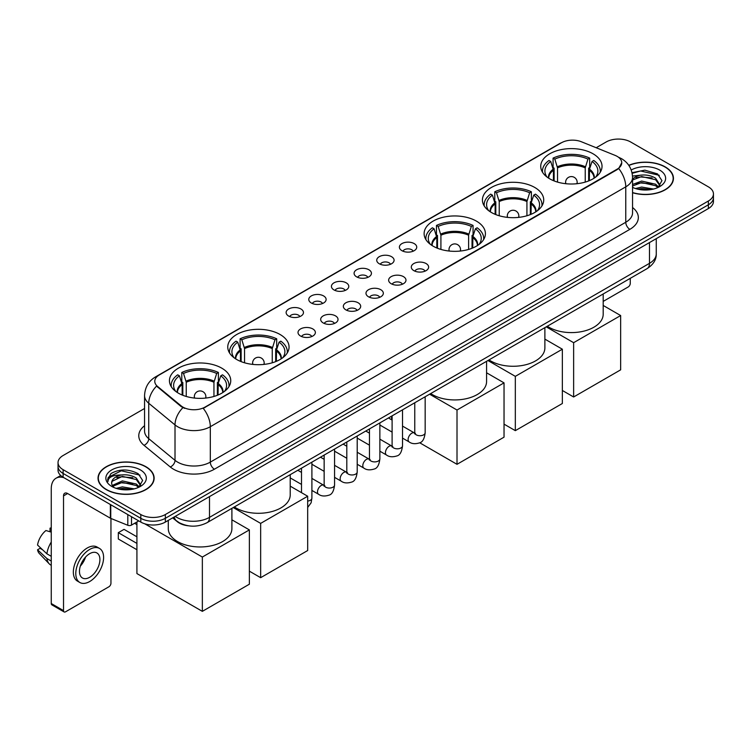 <?xml version="1.0" encoding="UTF-8"?>
<svg xmlns="http://www.w3.org/2000/svg" width="751" height="751" viewBox="0 0 751 751"><rect width="100%" height="100%" fill="white"/><g stroke="black" fill="none" stroke-linecap="round" stroke-linejoin="round"><path stroke-width="1.13" d="M221.77 368.159A30.65 17.695 0 0 0 188.37 364.319A30.65 17.695 0 0 0 169.444 380.673A30.65 17.695 0 0 0 178.428 393.186A30.65 17.695 0 0 0 211.829 397.016A30.65 17.695 0 0 0 230.745 380.673A30.65 17.695 0 0 0 221.77 368.159M534.75 187.459A30.65 17.695 0 0 0 501.349 183.629A30.65 17.695 0 0 0 482.424 199.973A30.65 17.695 0 0 0 491.398 212.486A30.65 17.695 0 0 0 524.799 216.326A30.65 17.695 0 0 0 543.724 199.973A30.65 17.695 0 0 0 534.75 187.459M476.434 221.132A30.65 17.695 0 0 0 443.034 217.292A30.65 17.695 0 0 0 424.118 233.636A30.65 17.695 0 0 0 433.092 246.15A30.65 17.695 0 0 0 466.493 249.989A30.65 17.695 0 0 0 485.409 233.636A30.65 17.695 0 0 0 476.434 221.132M280.076 334.495A30.65 17.695 0 0 0 246.675 330.656A30.65 17.695 0 0 0 227.76 347.009A30.65 17.695 0 0 0 236.734 359.522A30.65 17.695 0 0 0 270.135 363.353A30.65 17.695 0 0 0 289.06 347.009A30.65 17.695 0 0 0 280.076 334.495M593.055 153.795A30.65 17.695 0 0 0 559.655 149.965A30.65 17.695 0 0 0 540.739 166.309A30.65 17.695 0 0 0 549.713 178.822A30.65 17.695 0 0 0 583.114 182.662A30.65 17.695 0 0 0 602.03 166.309A30.65 17.695 0 0 0 593.055 153.795M401.935 250.684A8.674 5.004 180 0 1 400.208 249.266A8.674 5.004 180 0 1 403.09 243.042A8.674 5.004 180 0 1 414.205 243.606A8.674 5.004 180 0 1 415.923 249.266A8.674 5.004 180 0 1 401.935 250.684M413.144 251.2A5.201 3.004 0 0 0 411.745 249.745A5.201 3.004 0 0 0 406.62 248.975A5.201 3.004 0 0 0 402.987 251.2M379.283 263.761A8.674 5.004 180 0 1 377.556 262.343A8.674 5.004 180 0 1 380.428 256.119A8.674 5.004 180 0 1 391.543 256.682A8.674 5.004 180 0 1 393.271 262.343A8.674 5.004 180 0 1 379.283 263.761M390.492 264.286A5.201 3.004 0 0 0 389.093 262.822A5.201 3.004 0 0 0 383.968 262.061A5.201 3.004 0 0 0 380.335 264.286M356.631 276.847A8.674 5.004 180 0 1 354.904 275.429A8.674 5.004 180 0 1 357.776 269.205A8.674 5.004 180 0 1 368.891 269.759A8.674 5.004 180 0 1 370.618 275.429A8.674 5.004 180 0 1 356.631 276.847M367.84 277.363A5.201 3.004 0 0 0 366.441 275.899A5.201 3.004 0 0 0 361.315 275.138A5.201 3.004 0 0 0 357.683 277.363M333.97 289.924A8.674 5.004 180 0 1 332.252 288.506A8.674 5.004 180 0 1 335.124 282.282A8.674 5.004 180 0 1 346.239 282.836A8.674 5.004 180 0 1 347.957 288.506A8.674 5.004 180 0 1 333.97 289.924M345.188 290.44A5.201 3.004 0 0 0 343.789 288.975A5.201 3.004 0 0 0 338.663 288.215A5.201 3.004 0 0 0 335.03 290.44M311.318 303A8.674 5.004 180 0 1 309.6 301.583A8.674 5.004 180 0 1 312.472 295.359A8.674 5.004 180 0 1 323.587 295.922A8.674 5.004 180 0 1 325.305 301.583A8.674 5.004 180 0 1 311.318 303M322.526 303.517A5.201 3.004 0 0 0 321.137 302.052A5.201 3.004 0 0 0 316.002 301.292A5.201 3.004 0 0 0 312.378 303.517M288.666 316.077A8.674 5.004 180 0 1 286.948 314.66A8.674 5.004 180 0 1 289.82 308.436A8.674 5.004 180 0 1 300.935 308.999A8.674 5.004 180 0 1 302.653 314.66A8.674 5.004 180 0 1 288.666 316.077M299.874 316.603A5.201 3.004 0 0 0 298.476 315.138A5.201 3.004 0 0 0 293.35 314.369A5.201 3.004 0 0 0 289.726 316.603M413.829 270.632A8.674 5.004 180 0 1 412.111 269.215A8.674 5.004 180 0 1 414.984 262.991A8.674 5.004 180 0 1 426.099 263.554A8.674 5.004 180 0 1 427.817 269.215A8.674 5.004 180 0 1 413.829 270.632M425.047 271.149A5.201 3.004 0 0 0 423.648 269.693A5.201 3.004 0 0 0 418.523 268.924A5.201 3.004 0 0 0 414.89 271.149M391.177 283.709A8.674 5.004 180 0 1 389.459 282.292A8.674 5.004 180 0 1 392.332 276.068A8.674 5.004 180 0 1 403.447 276.631A8.674 5.004 180 0 1 405.165 282.292A8.674 5.004 180 0 1 391.177 283.709M402.386 284.235A5.201 3.004 0 0 0 400.996 282.77A5.201 3.004 0 0 0 395.861 282.01A5.201 3.004 0 0 0 392.238 284.235M368.525 296.795A8.674 5.004 180 0 1 366.807 295.378A8.674 5.004 180 0 1 369.68 289.154A8.674 5.004 180 0 1 380.795 289.708A8.674 5.004 180 0 1 382.512 295.378A8.674 5.004 180 0 1 368.525 296.795M379.734 297.312A5.201 3.004 0 0 0 378.335 295.847A5.201 3.004 0 0 0 373.209 295.087A5.201 3.004 0 0 0 369.586 297.312M345.873 309.872A8.674 5.004 180 0 1 344.155 308.454A8.674 5.004 180 0 1 347.028 302.231A8.674 5.004 180 0 1 358.143 302.784A8.674 5.004 180 0 1 359.86 308.454A8.674 5.004 180 0 1 345.873 309.872M357.082 310.388A5.201 3.004 0 0 0 355.683 308.924A5.201 3.004 0 0 0 350.557 308.163A5.201 3.004 0 0 0 346.924 310.388M323.221 322.949A8.674 5.004 180 0 1 321.494 321.531A8.674 5.004 180 0 1 324.366 315.307A8.674 5.004 180 0 1 335.49 315.871A8.674 5.004 180 0 1 337.208 321.531A8.674 5.004 180 0 1 323.221 322.949M334.43 323.465A5.201 3.004 0 0 0 333.031 322.001A5.201 3.004 0 0 0 327.905 321.24A5.201 3.004 0 0 0 324.272 323.465M300.569 336.026A8.674 5.004 180 0 1 298.842 334.608A8.674 5.004 180 0 1 301.714 328.384A8.674 5.004 180 0 1 312.829 328.947A8.674 5.004 180 0 1 314.556 334.608A8.674 5.004 180 0 1 300.569 336.026M311.778 336.551A5.201 3.004 0 0 0 310.379 335.087A5.201 3.004 0 0 0 305.253 334.326A5.201 3.004 0 0 0 301.62 336.551M615.097 155.382A15.611 9.012 180 0 1 617.181 156.396A15.611 9.012 180 0 1 621.753 162.77A15.611 9.012 180 0 1 617.181 169.144L205.004 407.108A15.611 9.012 180 0 1 181.169 405.906L157.597 386.465A15.611 9.012 180 0 1 154.772 381.301A15.611 9.012 180 0 1 159.343 374.927L561.429 142.784A15.611 9.012 180 0 1 581.424 141.77L615.097 155.382M188.276 525.784A17.348 10.016 180 0 1 177.302 521.692L172.664 517.861M632.549 192.744A28.05 16.193 0 0 0 673.44 178.353A28.05 16.193 0 0 0 665.226 166.9A28.05 16.193 0 0 0 628.775 165.314M145.919 466.718A28.05 16.193 0 0 0 115.354 463.217A28.05 16.193 0 0 0 98.034 478.171A28.05 16.193 0 0 0 106.257 489.624A28.05 16.193 0 0 0 136.813 493.135A28.05 16.193 0 0 0 154.133 478.171A28.05 16.193 0 0 0 145.919 466.718M621.753 162.77L618.693 168.506L617.181 169.604L203.249 408.366A20.239 11.687 60 0 1 210.318 426.709A23.131 13.358 180 0 1 177.611 426.709A23.131 13.358 180 0 1 175.011 424.925L148.745 403.259A23.131 13.358 180 0 1 144.558 395.599L144.558 431.018A23.131 13.358 0 0 0 148.745 438.678L175.011 460.335A23.131 13.358 0 0 0 177.611 462.118A23.131 13.358 0 0 0 210.318 462.118L625.771 222.258A23.131 13.358 0 0 0 632.549 212.815L632.549 177.405A23.131 13.358 180 0 1 625.771 186.849A20.239 11.687 -120 0 0 618.693 168.506M144.558 408.488L63.112 455.51A17.348 10.016 0 0 0 58.034 462.588L58.034 470.145A17.348 10.016 0 0 0 63.112 477.232L140.803 522.086L140.803 518.303A17.348 10.016 0 0 0 165.342 518.303L708.371 204.788A17.348 10.016 0 0 0 713.45 197.71A17.348 10.016 0 0 1 708.371 204.788L165.342 518.303A17.348 10.016 0 0 1 140.803 518.303L63.112 473.449L140.803 518.303L140.803 514.529A17.348 10.016 0 0 0 165.342 514.529L708.371 201.015A17.348 10.016 0 0 0 713.45 193.936A17.348 10.016 0 0 0 708.371 186.849L630.68 141.995A17.348 10.016 0 0 0 606.141 141.995L596.191 147.74M58.034 466.371A17.348 10.016 0 0 0 63.112 473.449A17.348 10.016 0 0 1 58.034 466.371M184.68 408.366L181.169 406.591L156.546 386.089A20.239 13.537 129.5 0 0 148.745 403.259L148.745 438.678A5.783 3.868 -50.5 0 1 144.004 445.315A28.913 16.691 180 0 1 144.558 425.723M58.034 462.588A17.348 10.016 0 0 0 63.112 469.675L140.803 514.529M140.803 522.086A17.348 10.016 0 0 0 165.342 522.086L708.371 208.571A17.348 10.016 0 0 0 713.45 201.484L713.45 193.936M632.549 192.556A27.759 16.024 0 0 0 673.159 178.353A27.759 16.024 0 0 0 665.02 167.022A27.759 16.024 0 0 0 628.878 165.473M635.524 188.548L641.654 187.055L653.539 189.045M637.928 189.214L641.654 188.557L651.051 189.571M632.549 184.493L641.654 181.057L655.623 184.22L658.599 187.055M632.549 185.995L641.654 182.559L655.623 185.713L657.82 187.572M632.502 176.063L640.847 175.152A14.457 8.345 0 0 0 632.549 179.254M640.847 175.152C646.395 174.57 651.324 175.593 655.623 178.222L659.857 184.877L659.753 185.985M632.549 179.996L641.654 176.56L655.623 179.724L659.81 185.628M632.549 186.952L633.365 187.75M632.549 187.374A20.239 11.687 0 0 0 659.707 186.614A20.239 11.687 0 0 0 659.707 170.092A20.239 11.687 0 0 0 631.215 170.017M658.064 187.468L661.95 180.625L657.51 173.894L644.856 170.148L632.013 172.692M632.154 173.331L640.622 170.975L659.294 175.321M636.153 177.799L640.622 176.964L652.075 177.931M636.153 183.788L640.622 182.962L652.075 183.929M638.312 189.299L650.826 189.609M603.194 301.404L628.221 286.948A2.891 1.671 120 0 0 630.267 283.409L630.267 278.349M106.454 489.502A27.759 16.024 0 0 0 136.71 492.975A27.759 16.024 0 0 0 153.842 478.171A27.759 16.024 0 0 0 145.713 466.84A27.759 16.024 0 0 0 115.466 463.367A27.759 16.024 0 0 0 98.325 478.171A27.759 16.024 0 0 0 106.454 489.502M116.217 488.375L122.347 486.873L134.222 488.873M118.611 489.032L122.347 488.375L131.735 489.389M112.312 485.437L122.347 480.884L136.306 484.038L139.282 486.873M112.819 486.263L122.347 482.377L136.306 485.54L138.503 487.399M138.747 487.286L142.643 480.443L138.203 473.712C128.684 468.802 119.616 468.746 110.988 473.543L107.646 479.645L107.966 481.607C108.153 477.214 112.678 474.998 121.54 474.97A14.457 8.345 0 0 0 111.627 482.893A14.457 8.345 0 0 0 112.331 485.465L114.058 487.568M121.54 474.97C127.088 474.388 132.007 475.411 136.306 478.04L140.54 484.705L140.437 485.803M111.627 483.062L112.124 481.288L122.347 476.378L136.306 479.542L140.493 485.456M140.399 469.91A20.239 11.687 0 0 0 111.777 469.91A20.239 11.687 0 0 0 111.777 486.432A20.239 11.687 0 0 0 140.399 486.432A20.239 11.687 0 0 0 140.399 469.91M107.656 479.786L108.285 477.317L121.315 470.793L139.986 475.139M116.846 477.617L121.315 476.791L132.758 477.758M116.846 483.616L121.315 482.79L132.758 483.757M118.996 489.117L131.519 489.427M553.44 180.653L553.44 170.242L550.727 161.465A26.482 15.292 0 0 0 546.381 176.072A26.482 15.292 0 0 0 547.047 177.067M554.116 180.925L554.116 168.14L553.083 167.548L553.083 158.104A28.913 16.691 0 0 1 589.685 158.104L587.958 159.099A26.482 15.292 0 0 0 554.811 159.099L557.533 167.877L557.533 182.089M585.236 182.089L585.236 167.877L587.958 159.099M547.31 326.244A31.805 18.362 0 0 0 548.897 327.22A31.805 18.362 0 0 0 583.555 331.2A31.805 18.362 0 0 0 603.194 314.237L603.194 293.979M589.685 158.104L589.685 167.548L588.653 168.14L588.653 180.925M550.727 161.465L549 160.47A28.913 16.691 0 0 0 542.466 171.031A28.913 16.691 0 0 0 542.56 172.317M554.811 159.099L553.083 158.104M600.209 172.317A28.913 16.691 0 0 0 600.302 171.031A28.913 16.691 0 0 0 593.769 160.47L592.041 161.465L589.516 169.135L589.328 180.653M595.721 177.067A26.482 15.292 0 0 0 596.388 176.072A26.482 15.292 0 0 0 592.041 161.465M573.633 396.988L573.633 342.691L620.655 315.542L620.655 369.839L573.633 396.988L562.349 390.473M573.633 342.691L546.23 326.863M603.194 305.45L620.655 315.542M495.134 214.317L495.134 203.906L492.412 195.129A26.482 15.292 0 0 0 488.075 209.736A26.482 15.292 0 0 0 488.741 210.731M495.801 214.589L495.801 201.803L494.778 201.212L494.778 191.768A28.913 16.691 0 0 1 531.37 191.768L529.643 192.772A26.482 15.292 0 0 0 496.505 192.772L499.218 201.54L499.218 215.762M526.93 215.762L526.93 201.54L529.643 192.772M489.004 359.907A31.805 18.362 0 0 0 490.581 360.893A31.805 18.362 0 0 0 525.249 364.873A31.805 18.362 0 0 0 544.879 347.901L544.879 327.643M531.37 191.768L531.37 201.212L530.347 201.803L530.347 214.589M492.412 195.129L490.685 194.133A28.913 16.691 0 0 0 484.16 204.694A28.913 16.691 0 0 0 484.245 205.981M496.505 192.772L494.778 191.768M541.903 205.981A28.913 16.691 0 0 0 541.987 204.694A28.913 16.691 0 0 0 535.463 194.133L533.736 195.129L531.21 202.798L531.013 214.317M537.406 210.731A26.482 15.292 0 0 0 538.082 209.736A26.482 15.292 0 0 0 533.736 195.129M515.327 430.652L515.327 376.354L562.349 349.206L562.349 403.503L515.327 430.652L504.034 424.137M515.327 376.354L487.915 360.527M544.879 339.114L562.349 349.206M436.819 247.99L436.819 237.569L434.106 228.792A26.482 15.292 0 0 0 429.76 243.399A26.482 15.292 0 0 0 430.426 244.394M437.495 248.262L437.495 235.476L436.462 234.875L436.462 225.431A28.913 16.691 0 0 1 473.064 225.431L471.337 226.436A26.482 15.292 0 0 0 438.19 226.436L440.912 235.213L440.912 249.426M468.615 249.426L468.615 235.213L471.337 226.436M430.689 393.571A31.805 18.362 0 0 0 432.276 394.557A31.805 18.362 0 0 0 466.934 398.537A31.805 18.362 0 0 0 486.573 381.574L486.573 361.306M473.064 225.431L473.064 234.875L472.032 235.476L472.032 248.262M434.106 228.792L432.379 227.797A28.913 16.691 0 0 0 425.855 238.358A28.913 16.691 0 0 0 425.939 239.644M438.19 226.436L436.462 225.431M483.597 239.644A28.913 16.691 0 0 0 483.682 238.358A28.913 16.691 0 0 0 477.148 227.797L475.421 228.792L472.905 236.462L472.708 247.99M479.1 244.394A26.482 15.292 0 0 0 479.767 243.399A26.482 15.292 0 0 0 475.421 228.792M457.012 464.315L457.012 410.018L504.034 382.869L504.034 437.166L457.012 464.315L419.706 442.78M391.59 419.781L391.59 416.148M457.012 410.018L429.61 394.2M486.573 372.787L504.034 382.869M240.461 361.353L240.461 350.933L237.748 342.156A26.482 15.292 0 0 0 233.401 356.772A26.482 15.292 0 0 0 234.068 357.767M241.137 361.625L241.137 348.839L240.104 348.248L240.104 338.804A28.913 16.691 0 0 1 276.706 338.804L274.979 339.799A26.482 15.292 0 0 0 241.831 339.799L244.554 348.577L244.554 362.789M272.256 362.789L272.256 348.577L274.979 339.799M234.331 506.934A31.805 18.362 0 0 0 235.917 507.92A31.805 18.362 0 0 0 270.576 511.9A31.805 18.362 0 0 0 290.215 494.937L290.215 474.679M276.706 338.804L276.706 348.248L275.673 348.839L275.673 361.625M237.748 342.156L236.021 341.161A28.913 16.691 0 0 0 229.496 351.731A28.913 16.691 0 0 0 229.581 353.017M241.831 339.799L240.104 338.804M287.239 353.017A28.913 16.691 0 0 0 287.323 351.731A28.913 16.691 0 0 0 280.799 341.161L279.072 342.156L276.546 349.825L276.349 361.353M282.742 357.767A26.482 15.292 0 0 0 283.409 356.772A26.482 15.292 0 0 0 279.072 342.156M260.653 577.679L260.653 523.381L307.685 496.233L307.685 550.53L260.653 577.679L249.37 571.164M260.653 523.381L233.251 507.563M290.215 486.15L307.685 496.233M182.155 395.017L182.155 384.596L179.433 375.829A26.482 15.292 0 0 0 175.096 390.436A26.482 15.292 0 0 0 175.762 391.431M182.822 395.289L182.822 382.503L181.798 381.912L181.798 372.468A28.913 16.691 0 0 1 218.391 372.468L216.673 373.463A26.482 15.292 0 0 0 183.526 373.463L186.239 382.24L186.239 396.453M213.951 396.453L213.951 382.24L216.673 373.463M168.29 520.377L168.29 528.601A31.805 18.362 0 0 0 177.611 541.584A31.805 18.362 0 0 0 212.27 545.564A31.805 18.362 0 0 0 231.899 528.601L231.899 508.343M218.391 372.468L218.391 381.912L217.368 382.503L217.368 395.289M179.433 375.829L177.705 374.824A28.913 16.691 0 0 0 171.181 385.394A28.913 16.691 0 0 0 171.266 386.681M183.526 373.463L181.798 372.468M228.924 386.681A28.913 16.691 0 0 0 229.008 385.394A28.913 16.691 0 0 0 222.484 374.824L220.756 375.829L218.231 383.489L218.043 395.017M224.427 391.431A26.482 15.292 0 0 0 225.103 390.436A26.482 15.292 0 0 0 220.756 375.829M136.917 549.732L118.311 538.993L118.311 532.666L136.917 543.405M202.348 611.352L202.348 557.045L249.37 529.896L249.37 584.203L202.348 611.352L136.917 573.576L136.917 521.964M202.348 557.045L144.727 523.785M231.899 519.814L249.37 529.896M118.311 532.666L124.037 529.361L136.917 536.796M131.5 516.716L131.5 525.09L138.757 520.903M63.976 477.73A23.131 13.358 -120 0 0 56.043 478.209A23.131 13.358 -120 0 0 51.256 488.798L51.256 603.532L63.525 610.619L63.525 495.876A5.783 3.342 60 0 1 64.717 493.229A5.783 3.342 60 0 1 67.609 493.52L110.369 518.199L110.369 504.512M63.525 610.619A2.891 1.671 120 0 0 64.117 611.943L51.857 604.855A2.891 1.671 -60 0 1 51.256 603.532M64.117 611.943A2.891 1.671 120 0 0 65.562 611.793L108.914 586.775A2.891 1.671 120 0 0 110.951 583.227L110.951 518.472M131.5 525.09A2.891 1.671 180 0 1 127.801 525.278L110.754 518.387A2.891 1.671 180 0 1 110.369 518.199M89.688 577.284A14.457 8.345 120 0 0 99.132 564.545A14.457 8.345 120 0 0 96.917 552.961A14.457 8.345 120 0 0 89.688 553.675A14.457 8.345 120 0 0 80.244 566.414A14.457 8.345 120 0 0 82.46 577.998A14.457 8.345 120 0 0 89.688 577.284M80.348 566.076A14.457 8.345 120 0 0 85.539 557.092M51.256 528.544L50.026 528.169L50.026 531.07L51.256 531.783M99.526 548.446L97.067 547.028A19.657 11.349 120 0 0 87.238 548.005A19.657 11.349 120 0 0 74.396 565.334A19.657 11.349 120 0 0 77.409 581.086L79.859 582.504A19.657 11.349 120 0 0 89.688 581.527A19.657 11.349 120 0 0 102.54 564.208A19.657 11.349 120 0 0 99.526 548.446A19.657 11.349 120 0 0 89.688 549.422A19.657 11.349 120 0 0 76.846 566.752A19.657 11.349 120 0 0 79.859 582.504M51.256 542.062A19.085 11.021 120 0 0 46.909 553.816L37.55 545.057A15.039 8.683 120 0 1 45.942 530.525L51.256 532.14M51.256 556.322L46.909 553.816M42.61 549.798L40.066 548.333L37.55 549.779L46.909 558.537L51.256 561.044M46.909 558.537A19.085 11.021 120 0 0 49.266 563.87A19.085 11.021 120 0 0 50.711 565.005L51.256 565.325M51.256 527.831A15.039 8.683 120 0 0 50.026 528.169M37.55 549.779A15.039 8.683 120 0 0 39.324 553.525L49.266 563.87M157.597 386.465L157.597 387.15M181.169 405.906L181.169 406.591M205.004 407.108L205.004 407.577M214.411 469.206A5.783 3.342 60 0 1 210.318 462.118L210.318 426.709L625.771 186.849L625.771 222.258A5.783 3.342 60 0 0 629.854 229.346L214.411 469.206A28.913 16.691 180 0 1 173.519 469.206A28.913 16.691 180 0 1 170.28 466.972L144.004 445.315M632.549 177.405C632.154 169.088 628.493 162.854 621.575 158.696L618.655 157.278A20.239 9.481 112 0 0 618.383 157.175M157.626 376.101A20.239 11.687 -120 0 0 155.532 376.889C148.604 381.048 144.952 387.281 144.558 395.599M155.532 376.889L559.73 143.525A20.239 11.687 60 0 1 561.26 142.878M182.897 407.662A20.239 13.537 129.5 0 0 175.011 424.925L175.011 460.335A5.783 3.868 -50.5 0 1 170.28 466.972M632.549 207.52A28.913 16.691 180 0 1 629.854 229.346M165.342 514.529L165.342 522.086M708.371 201.015L708.371 208.571M63.112 469.675L63.112 477.232M175.236 516.369A23.131 13.358 0 0 0 176.785 517.364A23.131 13.358 0 0 0 209.501 517.364L649.484 263.338A23.131 13.358 0 0 0 656.261 253.894C656.43 259.639 653.37 264.549 647.09 268.633L207.107 522.658A11.565 6.675 60 0 0 209.501 517.364L209.501 496.589M649.484 242.564L649.484 263.338A11.565 6.675 60 0 1 647.09 268.633M174.298 516.913A11.565 7.735 129.5 0 0 176.316 520.668L172.805 517.777M553.44 170.242A22.671 13.086 0 0 0 548.718 178.222M585.236 167.877A22.671 13.086 0 0 0 557.533 167.877M553.252 169.135A22.943 13.246 0 0 0 548.493 178.071M585.433 166.769A22.943 13.246 0 0 0 557.336 166.769M594.276 178.071A22.943 13.246 0 0 0 589.516 169.135M594.05 178.222A22.671 13.086 0 0 0 589.328 170.242M566.113 183.742A5.783 3.342 180 0 1 565.606 182.362L565.606 183.685M577.172 183.685L577.172 182.362A5.783 3.342 180 0 1 576.655 183.742M495.134 203.906A22.671 13.086 0 0 0 490.403 211.885M526.93 201.54A22.671 13.086 0 0 0 499.218 201.54M494.937 202.798A22.943 13.246 0 0 0 490.178 211.735M527.118 200.433A22.943 13.246 0 0 0 499.03 200.433M535.97 211.735A22.943 13.246 0 0 0 531.21 202.798M535.745 211.885A22.671 13.086 0 0 0 531.013 203.906M507.807 217.405A5.783 3.342 180 0 1 507.291 216.025L507.291 217.349M518.857 217.349L518.857 216.025A5.783 3.342 180 0 1 518.34 217.405M436.819 237.569A22.671 13.086 0 0 0 432.097 245.549M468.615 235.213A22.671 13.086 0 0 0 440.912 235.213M436.631 236.462A22.943 13.246 0 0 0 431.872 245.408M468.812 234.096A22.943 13.246 0 0 0 440.715 234.096M477.655 245.408A22.943 13.246 0 0 0 472.905 236.462M477.429 245.549A22.671 13.086 0 0 0 472.708 237.569M449.502 251.069A5.783 3.342 180 0 1 448.985 249.689L448.985 251.012M460.551 251.012L460.551 249.689A5.783 3.342 180 0 1 460.034 251.069M240.461 350.933A22.671 13.086 0 0 0 235.739 358.912M272.256 348.577A22.671 13.086 0 0 0 244.554 348.577M240.273 349.825A22.943 13.246 0 0 0 235.514 358.771M272.453 347.469A22.943 13.246 0 0 0 244.357 347.469M281.296 358.771A22.943 13.246 0 0 0 276.546 349.825M281.071 358.912A22.671 13.086 0 0 0 276.349 350.933M253.143 364.442A5.783 3.342 180 0 1 252.627 363.062L252.627 364.385M264.192 364.385L264.192 363.062A5.783 3.342 180 0 1 263.676 364.442M182.155 384.596A22.671 13.086 0 0 0 177.424 392.576M213.951 382.24A22.671 13.086 0 0 0 186.239 382.24M181.958 383.489A22.943 13.246 0 0 0 177.198 392.435M214.148 381.132A22.943 13.246 0 0 0 186.051 381.132M222.991 392.435A22.943 13.246 0 0 0 218.231 383.489M222.765 392.576A22.671 13.086 0 0 0 218.043 384.596M194.828 398.105A5.783 3.342 180 0 1 194.312 396.725L194.312 398.049M205.877 398.049L205.877 396.725A5.783 3.342 180 0 1 205.361 398.105M425.169 396.763L425.169 432.726A5.201 3.004 180 0 1 423.404 434.979A5.201 3.004 180 0 1 416.289 434.857A5.201 3.004 180 0 1 414.759 432.726L414.599 433.853L415.059 433.468M425.169 432.726C424.456 438.772 422.588 442.151 419.556 442.855C415.256 444.188 411.801 443.888 409.182 441.954A5.201 3.004 -60 0 1 408.384 437.786A5.201 3.004 -60 0 1 411.792 433.205A5.201 3.004 -60 0 1 412.017 433.074A5.201 3.004 -60 0 1 414.392 432.942L415.444 433.365M402.517 409.839L402.517 445.812A5.201 3.004 180 0 1 400.752 448.065A5.201 3.004 180 0 1 393.637 447.934A5.201 3.004 180 0 1 392.106 445.812L391.938 446.929L392.407 446.545M402.517 445.812C401.804 451.849 399.936 455.228 396.904 455.932C392.604 457.265 389.149 456.965 386.53 455.04A5.201 3.004 -60 0 1 385.732 450.863A5.201 3.004 -60 0 1 389.131 446.282A5.201 3.004 -60 0 1 389.365 446.15A5.201 3.004 -60 0 1 391.74 446.019L392.792 446.441M379.865 422.916L379.865 458.889A5.201 3.004 180 0 1 378.1 461.142A5.201 3.004 180 0 1 370.975 461.011A5.201 3.004 180 0 1 369.454 458.889L369.285 460.006L369.755 459.621M379.865 458.889C379.152 464.935 377.274 468.305 374.251 469.018C369.952 470.342 366.497 470.042 363.878 468.117A5.201 3.004 -60 0 1 363.08 463.949A5.201 3.004 -60 0 1 366.479 459.359A5.201 3.004 -60 0 1 366.713 459.236A5.201 3.004 -60 0 1 369.079 459.105L370.14 459.518M357.213 435.993L357.213 471.966A5.201 3.004 180 0 1 355.448 474.219A5.201 3.004 180 0 1 348.323 474.088A5.201 3.004 180 0 1 346.802 471.966L346.633 473.092L347.103 472.708M357.213 471.966C356.5 478.011 354.622 481.382 351.599 482.095C347.3 483.419 343.836 483.128 341.226 481.194A5.201 3.004 -60 0 1 340.428 477.026A5.201 3.004 -60 0 1 343.827 472.435A5.201 3.004 -60 0 1 344.061 472.313A5.201 3.004 -60 0 1 346.427 472.182L347.488 472.595M334.561 449.07L334.561 485.043A5.201 3.004 180 0 1 332.796 487.296A5.201 3.004 180 0 1 325.671 487.174A5.201 3.004 180 0 1 324.15 485.043L323.981 486.169L324.451 485.784M334.561 485.043C333.848 491.088 331.97 494.468 328.938 495.172C324.648 496.505 321.184 496.204 318.574 494.271A5.201 3.004 -60 0 1 317.776 490.103A5.201 3.004 -60 0 1 321.175 485.512A5.201 3.004 -60 0 1 321.409 485.39A5.201 3.004 -60 0 1 323.775 485.259L324.836 485.672M311.9 462.156L311.9 498.12A5.201 3.004 180 0 1 310.144 500.373A5.201 3.004 180 0 1 307.685 501.077M63.525 495.876L67.609 493.52M110.754 504.738L110.754 518.387M127.801 525.278L127.801 514.576M559.73 143.525L563.438 141.798M207.107 522.658C197.795 527.333 188.492 527.333 179.189 522.658L176.316 520.668M656.261 253.894L656.261 238.649M673.159 180.672L673.159 178.353M153.842 480.49L153.842 478.171M98.325 480.49L98.325 478.171M542.466 172.176L542.466 171.031M600.302 172.176L600.302 171.031M577.172 182.362A5.783 5.783 0 0 0 568.498 177.358A5.783 5.783 0 0 0 565.606 182.362M484.16 205.84L484.16 204.694M541.987 205.84L541.987 204.694M518.857 216.025A5.783 5.783 0 0 0 510.182 211.022A5.783 5.783 0 0 0 507.291 216.025M425.855 239.513L425.855 238.358M483.682 239.513L483.682 238.358M460.551 249.689A5.783 5.783 0 0 0 451.877 244.685A5.783 5.783 0 0 0 448.985 249.689M229.496 352.876L229.496 351.731M287.323 352.876L287.323 351.731M264.192 363.062A5.783 5.783 0 0 0 255.518 358.049A5.783 5.783 0 0 0 252.627 363.062M171.181 386.54L171.181 385.394M229.008 386.54L229.008 385.394M205.877 396.725A5.783 5.783 0 0 0 197.203 391.712A5.783 5.783 0 0 0 194.312 396.725M136.917 524.62L134.626 523.287M409.182 441.954L402.517 438.105M392.106 432.097L379.865 425.028M414.759 402.771L414.759 432.726M414.392 432.942L402.517 426.089M392.106 420.081L388.445 417.96M386.53 455.04L379.865 451.182M369.454 445.174L357.213 438.105M392.106 415.847L392.106 445.812M391.74 446.019L379.865 439.166M369.454 433.158L365.793 431.046M363.878 468.117L357.213 464.268M346.802 458.26L334.561 451.182M369.454 428.924L369.454 458.889M369.079 459.105L357.213 452.243M346.802 446.235L343.141 444.123M341.226 481.194L334.561 477.345M324.15 471.337L311.9 464.268M346.802 442.001L346.802 471.966M346.427 472.182L334.561 465.329M324.15 459.312L320.48 457.199M318.574 494.271L311.9 490.422M301.498 484.414L290.215 477.899M324.15 455.087L324.15 485.043M323.775 485.259L311.9 478.406M301.498 472.398L297.828 470.276M301.498 468.164L301.498 492.665M307.685 507.423L311.102 502.832L311.9 498.12M56.043 478.209L60.728 475.505"/></g></svg>

